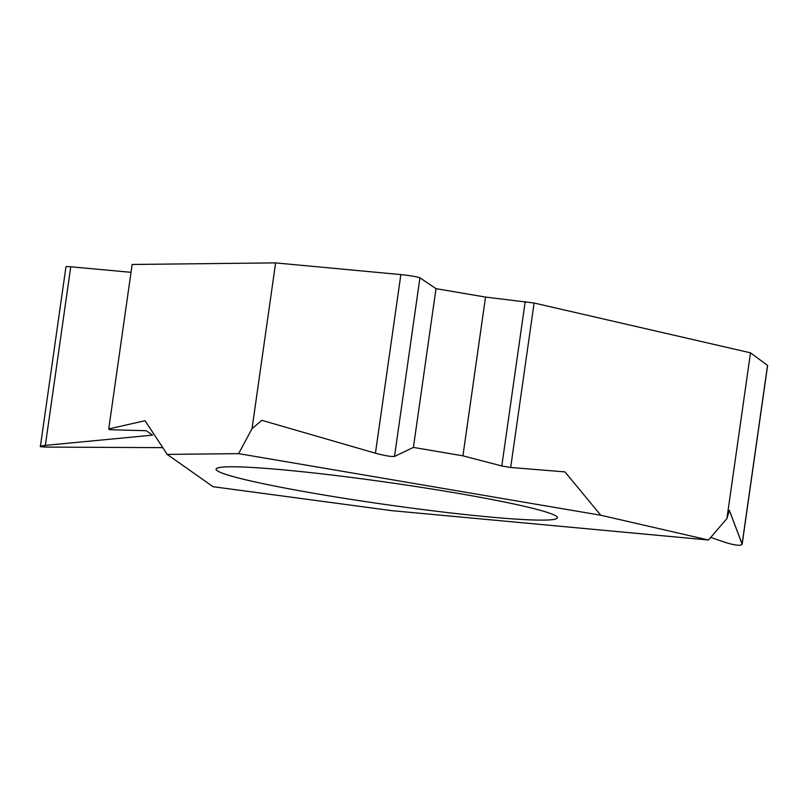 <?xml version="1.0" encoding="UTF-8"?>
<svg xmlns="http://www.w3.org/2000/svg" width="808" height="808" viewBox="0 0 808 808"><rect width="100%" height="100%" fill="white"/><g stroke="black" fill="none" stroke-linecap="round" stroke-linejoin="round"><path stroke-width="1.21" d="M238.623 453.631L600.788 515.241L708.495 540.027L726.907 518.585L708.495 540.027L392.153 510.696L213.049 486.699L167.216 454.409L238.623 453.631L252.025 428.664L238.623 453.631L167.216 454.409L145.076 420.716L108.737 428.937L132.138 264.469L275.619 262.893L252.025 428.664L261.873 420.332L252.025 428.664M523.604 506.141A172.377 11.12 -171.9 0 0 335.179 475.437A172.377 11.12 -171.9 0 0 216.12 468.973A172.377 11.12 -171.9 0 0 249.844 480.76A172.377 11.12 -171.9 0 0 441.067 511.807A172.377 11.12 -171.9 0 0 557.379 517.544A172.377 11.12 -171.9 0 0 523.604 506.141M510.686 467.479L564.943 471.882L600.788 515.241L564.943 471.882L510.686 467.479L501.798 465.974L462.934 455.833L413.403 447.41L394.506 456.449C391.224 456.783 384.861 455.702 375.437 453.207L261.873 420.332L375.437 453.207C384.861 455.702 391.224 456.783 394.506 456.449L413.403 447.41L462.934 455.833L501.798 465.974L510.686 467.479L534.098 303.02L750.501 352.823L726.907 518.585L729.371 510.313L726.907 518.585M534.098 303.02L485.527 297.081L436.007 288.658L419.928 277.831A12.16 0.788 -171.9 0 0 400.859 274.589L275.619 262.893M47.753 447.097L162.762 447.642L47.753 447.097C38.521 446.885 37.713 446.309 45.339 445.39L40.4 446.37L47.753 447.097M152.561 435.138L45.339 445.39L152.561 435.138L146.298 430.725L152.561 435.138M109.858 429.725L146.298 430.725L109.858 429.725L108.737 428.937L109.858 429.725M525.2 301.505L501.798 465.974M485.527 297.081L462.934 455.833M436.007 288.658L413.403 447.41M131.027 272.326L70.751 266.781A12.16 0.788 -171.9 0 0 65.973 266.731L40.4 446.37M742.158 544.249L767.6 365.499A12.16 0.788 -171.9 0 0 767.529 365.398L750.501 352.823M742.158 544.329L729.371 510.313L742.108 544.016C741.29 546.087 735.735 545.572 725.453 542.471C735.735 545.572 741.29 546.087 742.108 544.016L767.529 365.398M710.727 537.421L725.453 542.471L710.727 537.421M108.737 428.937L145.076 420.716L167.216 454.409M600.788 515.241L708.495 540.027M392.153 510.696L213.049 486.699M375.437 453.207L400.859 274.589M419.928 277.831L394.506 456.449M70.751 266.781L45.339 445.39"/></g></svg>
